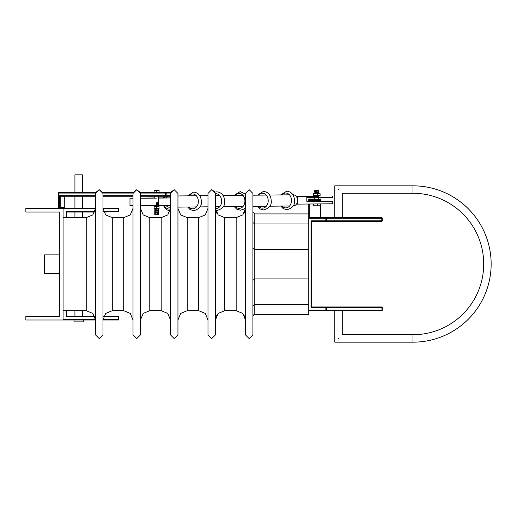 <?xml version="1.0" encoding="UTF-8"?>
<svg xmlns="http://www.w3.org/2000/svg" width="517" height="517" viewBox="0 0 517 517"><rect width="100%" height="100%" fill="white"/><g stroke="black" fill="none" stroke-linecap="round" stroke-linejoin="round"><path stroke-width="0.78" d="M381.804 310.142L326.434 310.142L326.272 310.536A0.556 0.556 0 0 0 326.434 310.142L326.434 307.531L381.804 307.531L382.108 310.536L382.27 307.531L381.714 306.975L311.544 306.975L311.544 221.36L381.714 221.36L325.878 221.36A0.556 0.556 0 0 0 326.434 220.804L325.878 221.36L326.434 220.804L326.434 218.193L325.878 217.638L334.809 217.638L334.809 185.829L412.98 185.829L412.98 193.274L342.254 193.274L342.254 217.638L381.714 217.638L382.27 218.193A0.556 0.556 0 0 0 382.115 217.812A0.556 0.556 0 0 1 382.27 218.193L382.27 220.804L381.714 221.36A0.556 0.556 0 0 0 382.27 220.804L382.27 218.193A0.556 0.556 0 0 0 382.115 217.812M382.108 310.536L325.878 310.698A0.556 0.556 0 0 0 326.434 310.142L325.878 310.142L325.878 310.698A0.556 0.556 0 0 0 326.272 310.536M382.27 307.531A0.556 0.556 0 0 0 382.115 307.15A0.556 0.556 0 0 1 382.27 307.531A0.556 0.556 0 0 0 382.115 307.15A0.556 0.556 0 0 1 382.27 307.531L382.27 310.142A0.556 0.556 0 0 1 381.714 310.698A0.556 0.556 0 0 0 382.27 310.142A0.556 0.556 0 0 1 382.115 310.523A0.556 0.556 0 0 0 382.27 310.142M309.308 199.026L308.914 199.187L309.308 199.581L320.294 199.581L320.689 199.187L309.308 199.026L308.752 199.581L308.752 201.275M308.752 204.021L308.752 218.193L325.878 218.193L325.878 220.804L310.988 220.804L310.988 307.531L311.544 306.975L311.544 221.36L311.544 306.975L311.544 221.36L310.988 220.804M308.752 200.331L309.308 200.887L320.294 200.887L320.294 201.255M320.85 201.255L320.85 200.331L320.689 200.725L320.294 200.331L309.308 200.331L308.914 200.725L309.308 201.275M320.689 199.187L320.294 199.026L320.689 199.187M382.108 221.198L382.27 220.804A0.556 0.556 0 0 1 381.714 221.36M382.27 220.804A0.556 0.556 0 0 1 382.115 221.186L382.27 220.804A0.556 0.556 0 0 1 382.115 221.186L381.804 220.804L325.878 220.804L325.878 221.36M320.689 200.725L320.294 200.887L320.85 199.581M320.85 217.638L320.85 203.898M318.343 193.377L320.101 193.688L320.101 195.549L313.102 195.555L313.102 193.694L316.275 193.688M317.251 195.549L317.251 193.688L320.101 193.688M313.754 195.555L313.748 193.694L317.251 193.688L314.737 193.694L314.737 192.828M313.748 193.694L313.102 193.694M318.459 193.688L317.231 193.688L318.459 193.448M316.275 193.106C314.123 192.899 314.342 192.692 316.921 192.486L318.291 192.221L318.459 190.967L316.604 191.277L318.291 190.98L318.459 190.463L314.737 190.469L318.459 190.463M316.921 192.486L318.343 192.137M316.921 191.245C314.342 191.452 314.123 191.658 316.268 191.865M314.963 193.694L318.459 193.177L317.18 193.688M316.268 191.581C314.123 191.38 314.342 191.174 316.921 190.96C318.743 190.792 318.911 190.631 317.419 190.463M316.275 192.822C314.123 192.621 314.342 192.414 316.921 192.201L318.453 191.936M314.905 192.841L314.737 191.587M318.459 193.177L318.459 192.208M316.281 196.544C314.129 196.344 314.349 196.137 316.927 195.924L318.239 195.549M318.466 195.549L316.617 196.24M318.349 195.859L316.611 196.24M320.113 203.924L320.113 205.785L313.115 205.792L313.115 203.976M313.767 205.792L313.767 203.969M317.27 205.785L317.264 203.931M316.927 196.208C314.349 196.415 314.129 196.622 316.281 196.828M314.905 196.563L314.743 195.555M102.993 208.887L118.354 208.887L118.354 211.498L118.748 211.892L118.91 208.887A0.556 0.556 0 0 0 118.354 208.332L102.98 208.332L105.701 214.91L112.286 217.638L112.286 310.698L105.701 313.425L102.98 320.004L118.354 320.004L118.91 319.448L118.91 316.837A0.556 0.556 0 0 0 118.354 316.281L103.755 316.281M118.354 320.004L118.91 319.448L118.354 319.448L118.354 320.004A0.556 0.556 0 0 0 118.91 319.448A0.556 0.556 0 0 1 118.354 320.004M63.074 320.004L95.535 320.004L95.535 193.442L95.535 334.893L95.535 208.332L25.85 208.332L25.85 212.054L59.352 212.054L59.352 316.281L25.85 316.281L25.85 320.004L63.074 320.004L63.074 208.332M118.748 211.892A0.556 0.556 0 0 0 118.91 211.498A0.556 0.556 0 0 1 118.748 211.892L103.755 212.054M66.796 217.638L66.796 212.054L66.241 211.498L66.241 217.638L66.241 211.498L94.979 211.498M66.796 212.054L94.76 212.054M94.76 316.281L66.796 316.281L66.796 310.698M94.979 316.837L66.241 316.837L66.241 310.698L66.241 316.837L66.796 316.281M170.739 192.673L159.1 192.511L159.1 190.65L158.984 192.511M158.984 190.65L154.15 190.65L154.15 192.511L140.346 192.511L170.255 192.511M133.134 192.511L102.857 192.511L133.134 192.511L136.74 189.72L140.462 193.442L140.462 334.893L136.74 338.616L133.018 334.893L133.018 193.442L133.018 320.004L133.018 208.332L130.29 214.91L123.712 217.638L123.712 310.698L130.29 313.425L133.018 320.004M64.728 196.234L64.748 207.401L58.796 207.401L58.796 193.067L58.46 192.673L58.402 193.067L58.938 192.511L95.651 192.511L82.365 192.511L82.365 174.83L74.92 174.83L74.92 192.511L63.468 192.511M58.796 207.401L58.382 207.401L58.382 192.925M140.443 193.067L165.582 193.067L165.731 192.511M166.009 192.673L166.267 193.067L170.52 193.067M165.582 193.067L165.731 196.234L170.739 196.072M166.009 196.072L166.267 193.067M170.255 196.234L140.462 196.234M133.018 196.234L102.98 196.234M95.535 196.234L60.198 196.234L59.513 195.678L59.513 207.401M83.295 320.004L83.295 321.865L73.989 321.865L73.989 320.004M158.984 208.332L154.15 208.332L154.15 206.47L158.984 206.47L159.1 208.332L158.984 206.47M156.509 206.47L156.509 208.332M156.186 214.846L158.486 214.846L158.486 214.309L156.567 214.846M156.625 212.914L154.77 213.353L154.764 214.393L158.486 213.463L158.486 212.448L156.625 212.914M157.995 211.563L158.486 212.448M156.625 211.052L154.77 211.492L154.764 212.532L158.486 211.602L158.486 210.587L156.625 211.052M157.995 209.708L158.486 210.587M157.995 207.847L158.486 208.726L154.764 209.669M156.722 206.47L158.486 206.018L158.486 205.003L154.764 205.947M157.995 202.263L158.486 203.142L156.625 203.608M154.984 214.846L156.58 213.941M154.77 213.353L155.255 212.5L156.58 212.08M154.77 211.492L155.255 210.632L158.486 209.74L158.486 208.726M155.132 210.865L154.764 209.656L155.255 208.778L156.722 208.332M156.58 202.774L158.486 202.296L158.486 196.234M156.58 204.635L158.486 204.157L158.486 203.142M155.132 209.004L154.764 208.81L156.58 208.357M154.764 210.671L156.58 210.219M155.132 212.726L154.764 212.532M155.132 214.587L154.764 214.393M156.509 190.65L156.509 192.511M59.352 273.474L44.462 273.474L44.462 254.862L59.352 254.862M133.018 198.244L129.98 198.224L129.98 205.669L133.018 205.688M140.462 205.708L156.121 205.553M158.486 205.527L170.5 205.404M129.98 198.224L133.018 198.192M140.462 198.114L154.764 197.972M158.486 197.933L166.015 197.882A5.584 4.356 -90.6 0 1 168.103 196.234M293.12 194.799A5.584 4.356 89.4 0 1 293.178 194.793A5.584 4.356 89.4 0 1 293.229 194.793A5.584 4.356 89.4 0 1 296.48 196.68A5.584 4.356 89.4 0 1 297.585 200.409A5.584 4.356 89.4 0 1 296.48 204.125A5.584 4.356 89.4 0 1 293.288 205.96A5.584 4.356 89.4 0 1 293.229 205.96M166.106 205.449A5.584 4.356 -90.6 0 0 169.259 207.207A5.584 4.356 -90.6 0 0 169.317 207.207A5.584 4.356 -90.6 0 0 170.5 206.981M170.5 197.908L166.015 197.882M140.462 198.263L156.625 198.101M158.486 198.082L170.5 197.959M154.725 198.063L151.003 198.063M153.239 198.082L152.541 198.05M318.466 196.331L297.585 196.686L297.585 204.131L296.48 204.125M296.48 196.68L297.585 196.686M314.795 196.37L296.39 196.55M332.515 196.337L332.515 197.513L306.794 197.559L306.794 201.281L332.515 201.236L332.515 203.782L297.585 204.131M332.515 201.236L318.472 201.255M314.75 200.887L314.75 201.268L306.794 201.275M308.752 304.358L254.752 304.358M252.916 280.272L252.987 279.93M310.988 307.531L325.878 307.531L325.878 310.142L308.752 310.142L308.752 314.42L254.778 314.42L254.778 304.358L252.916 305.818M252.916 193.442L249.194 189.72L245.472 193.442L249.194 189.72L252.916 193.442L252.916 334.893L249.194 338.616L245.472 334.893L245.472 193.442L245.472 320.004L245.472 208.332L242.945 214.71M216.966 213.45L215.641 210.296L217.088 210.451C222.672 208.816 225.199 205.714 224.662 201.139C224.262 195.529 221.677 192.427 216.901 191.839L215.175 192.091L211.712 189.72L207.989 193.442L211.712 189.72L215.434 193.442L215.434 334.893L211.712 338.616L207.989 334.893L207.989 193.442L207.989 320.004L207.989 208.332L205.262 214.91L198.683 217.638L198.683 310.698L205.262 313.425L207.989 320.004M170.5 193.442L174.223 189.72L177.945 193.442L177.945 334.893L174.223 338.616L170.5 334.893L170.5 193.442L170.5 320.004L170.5 208.332L167.779 214.91L161.194 217.638L161.194 310.698L167.779 313.425L170.5 320.004M95.535 193.442L99.258 189.72L102.98 193.442L102.98 334.893L99.258 338.616L95.535 334.893L99.258 338.616L102.98 334.893M253.324 248.903L252.962 248.341M252.916 280.311L254.778 278.902L308.752 278.902M308.752 249.433L254.778 249.433L252.923 248.134M254.778 304.358L254.778 223.977L252.916 222.517M308.752 213.915L254.778 213.915L254.778 223.977L308.752 223.977M252.916 334.893L249.194 338.616L245.472 334.893L245.472 264.168M215.434 334.893L211.712 338.616L207.989 334.893L207.989 264.168M177.945 334.893L174.223 338.616L170.5 334.893L170.5 264.168M140.462 334.893L136.74 338.616L133.018 334.893L133.018 264.168M95.535 316.281L95.535 264.168M338.532 338.448C343.579 333.4 343.579 333.4 338.532 338.448C343.579 333.4 343.579 333.4 338.532 338.448C333.484 343.495 333.484 343.495 338.532 338.448C333.484 343.495 333.484 343.495 338.532 338.448C343.579 333.4 343.579 333.4 338.532 338.448C343.579 333.4 343.579 333.4 338.532 338.448M338.532 189.552C343.579 194.599 343.579 194.599 338.532 189.552C343.579 194.599 343.579 194.599 338.532 189.552C343.579 194.599 343.579 194.599 338.532 189.552C343.579 194.599 343.579 194.599 338.532 189.552C333.484 184.504 333.484 184.504 338.532 189.552C333.484 184.504 333.484 184.504 338.532 189.552M381.804 307.531L382.141 307.176M326.272 307.137L325.878 306.975L325.878 307.531L326.434 307.531L325.878 306.975A0.556 0.556 0 0 1 326.434 307.531L326.272 307.137M308.752 310.142L308.752 218.193M308.752 310.698L325.878 310.698M382.141 217.838L381.804 218.193L326.434 218.193A0.556 0.556 0 0 0 325.878 217.638L326.272 217.799L325.878 217.638L325.878 218.193L326.434 218.193L325.878 217.638L308.752 217.638M326.434 218.193A0.556 0.556 0 0 0 325.878 217.638L381.714 217.638M412.98 193.274A70.726 70.726 0 0 1 483.705 264A70.726 70.726 0 0 1 412.98 334.725L342.254 334.725L412.98 334.725L412.98 342.17A78.17 78.17 0 0 0 491.15 264A78.17 78.17 0 0 0 412.98 185.829M309.308 217.638L309.308 204.015M309.308 200.331L309.308 199.581M320.294 203.905L320.294 217.638M320.294 199.581L320.294 200.331M103.536 316.837L118.354 316.837L118.354 319.448L102.993 319.448M95.516 319.448L63.074 319.448M63.074 208.887L95.516 208.887M118.354 211.498L103.536 211.498M118.354 208.332L118.354 208.887L118.91 208.887A0.556 0.556 0 0 0 118.354 208.332M118.91 316.837A0.556 0.556 0 0 0 118.354 316.281L118.354 316.837L118.91 316.837M58.402 193.067L58.402 207.401M170.5 195.678L166.267 195.678M60.198 207.401L60.198 196.234M58.796 193.067L95.555 193.067M102.961 193.067L133.037 193.067M165.582 195.678L140.462 195.678M133.018 195.678L102.98 195.678M95.535 195.678L59.513 195.678M165.233 196.234A7.445 5.81 -90.6 0 0 164.225 197.875M164.303 205.469A7.445 5.81 -90.6 0 0 170.487 208.907M188.763 207.013A7.445 5.81 -90.6 0 0 194.98 208.164A7.445 5.81 -90.6 0 0 198.354 201.391A7.445 5.81 -90.6 0 0 192.544 193.946A7.445 5.81 -90.6 0 0 188.647 195.846M215.434 208.577A7.445 5.81 -90.6 0 0 221.638 201.158A7.445 5.81 -90.6 0 0 215.828 193.713A7.445 5.81 -90.6 0 0 215.434 193.726M235.332 206.542A7.445 5.81 -90.6 0 0 241.549 207.698A7.445 5.81 -90.6 0 0 244.922 200.919A7.445 5.81 -90.6 0 0 239.112 193.474A7.445 5.81 -90.6 0 0 235.216 195.374M258.616 206.309A7.445 5.81 -90.6 0 0 264.833 207.459A7.445 5.81 -90.6 0 0 268.207 200.686A7.445 5.81 -90.6 0 0 262.397 193.242A7.445 5.81 -90.6 0 0 258.5 195.142M281.901 206.076A7.445 5.81 -90.6 0 0 288.118 207.227A7.445 5.81 -90.6 0 0 291.491 200.454A7.445 5.81 -90.6 0 0 285.681 193.009A7.445 5.81 -90.6 0 0 281.784 194.909M216.966 314.892L215.434 320.004L218.155 313.425L224.74 310.698L224.74 217.638L236.166 217.638L236.166 310.698L242.744 313.425L245.472 320.004L243.94 314.892M198.683 310.698L187.251 310.698L187.251 217.638L180.672 214.91L177.945 208.332M161.194 310.698L149.768 310.698L149.768 217.638L143.19 214.91L140.462 208.332M63.074 217.638L86.229 217.638L86.229 310.698L92.808 313.425L95.535 320.004M311.544 221.36L311.544 306.975M381.804 218.193L381.804 220.804M314.737 190.469L314.737 191.303M318.466 197.539L318.466 199.026M318.472 200.887L318.472 201.262M318.466 195.93L318.466 196.479M314.743 197.546L314.743 199.026M64.748 207.401L64.748 196.234M82.365 196.234L82.365 208.332M82.365 212.054L82.365 217.638M82.365 310.698L82.365 316.281M74.92 196.234L74.92 208.332M74.92 212.054L74.92 217.638M74.92 310.698L74.92 316.281M158.48 214.284L157.995 213.431M158.48 206.839L157.995 205.986M154.77 205.908L155.255 205.055M158.48 204.978L157.995 204.118M154.764 198.121L154.764 196.234M154.764 206.47L154.764 205.934M154.764 208.81L154.764 208.332M289.468 194.831L269.654 195.032M266.184 195.064L252.916 195.2M242.9 195.303L223.085 195.497M219.615 195.536L215.434 195.575M207.989 195.652L199.801 195.73M196.331 195.769L177.945 195.949M289.578 205.999L269.764 206.199M266.294 206.231L252.916 206.367M243.009 206.464L223.195 206.664M219.725 206.703L215.434 206.742M207.989 206.819L199.911 206.897M196.441 206.936L177.945 207.117M177.945 193.442L174.223 189.72L170.681 192.311L168.781 192.511M164.141 196.234L163.378 197.888M163.456 205.475L164.8 207.931L166.765 209.779L170.138 210.91M177.945 199.82L177.945 203.478M187.619 207.02L190.049 209.547L193.804 210.684C199.388 209.049 201.914 205.947 201.378 201.372C200.977 195.762 198.392 192.66 193.617 192.072L187.509 195.859M245.472 194.069L240.185 191.607L234.078 195.387M234.188 206.554L236.618 209.081L240.373 210.219L244.121 208.997L245.472 207.802M257.472 206.322L259.902 208.842L263.657 209.98C269.241 208.351 271.768 205.249 271.231 200.667C270.83 195.058 268.245 191.962 263.47 191.374L257.363 195.155M280.757 206.089L283.187 208.609L286.941 209.747C292.525 208.118 295.052 205.01 294.516 200.434C294.115 194.825 291.53 191.723 286.754 191.135L280.647 194.922M254.778 314.42C254.345 313.935 253.724 314.556 252.916 316.281M236.166 217.638L242.744 214.91M224.74 217.638L218.155 214.91L215.434 208.332M224.74 310.698L236.166 310.698M187.251 310.698L180.672 313.425L177.945 320.004M187.251 217.638L198.683 217.638L205.262 214.91M143.19 313.425L149.768 310.698L143.19 313.425L140.462 320.004M149.768 217.638L161.194 217.638L167.779 214.91M140.346 192.511L136.74 189.72L133.018 193.442M105.701 313.425L112.286 310.698L123.712 310.698M112.286 217.638L123.712 217.638L130.29 214.91M92.808 214.91L86.229 217.638L92.808 214.91L95.535 208.332M63.074 310.698L86.229 310.698M254.08 213.78L254.778 213.915L252.916 212.054M243.94 213.45L245.472 208.332M95.651 192.511L99.258 189.72L102.857 192.511M253.097 212.849L252.916 212.086M342.254 217.638L342.254 193.274M334.809 310.698L334.809 342.17L412.98 342.17M342.254 310.698L342.254 334.725"/></g></svg>
